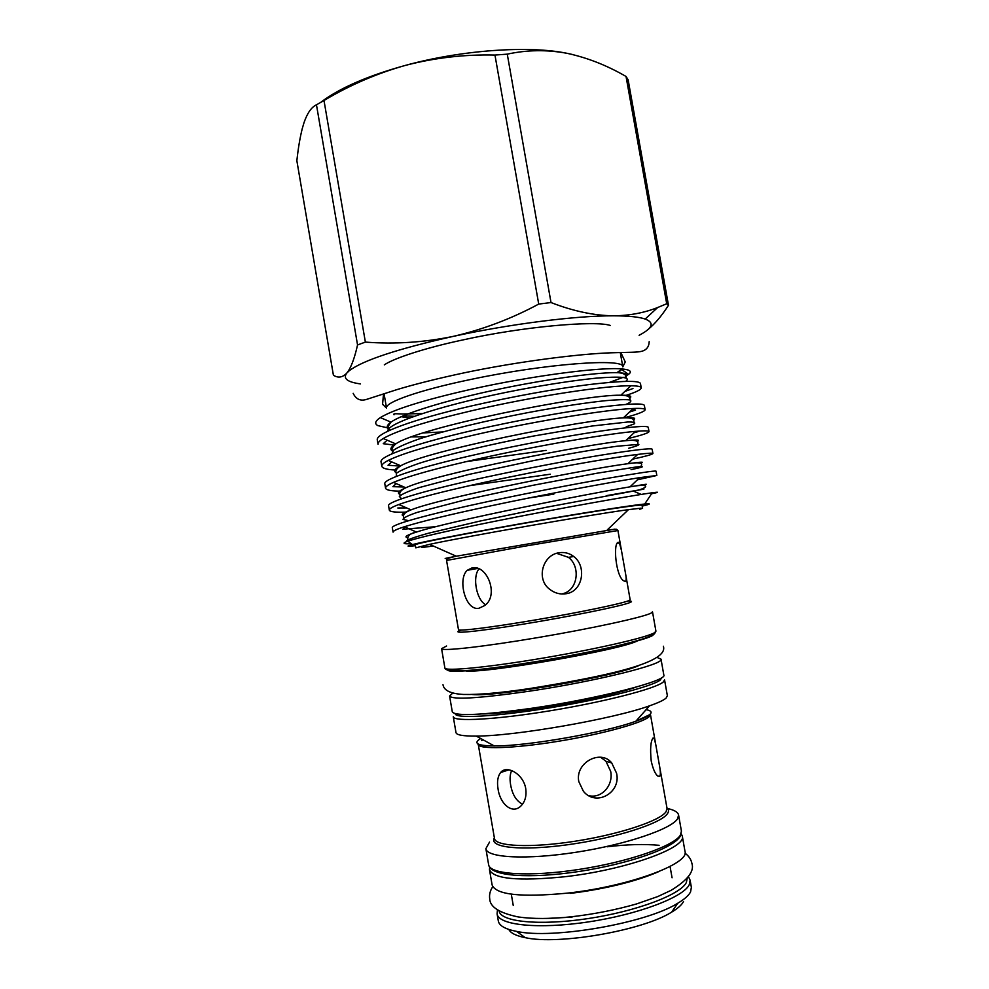 <?xml version="1.0" encoding="UTF-8"?>
<svg xmlns="http://www.w3.org/2000/svg" width="989" height="989" viewBox="0 0 989 989"><rect width="100%" height="100%" fill="white"/><g stroke="black" fill="none" stroke-linecap="round" stroke-linejoin="round"><path stroke-width="1.48" d="M651.553 493.795C659.28 492.151 659.502 491.805 652.233 492.769C635.915 494.908 560.182 508.123 493.214 521.623C448.376 530.673 419.905 537.188 407.789 541.181C401.855 543.295 403.005 544.135 411.226 543.703M642.207 506.108C650.737 504.093 651.566 503.401 644.692 504.031C629.783 505.305 559.181 516.678 496.157 528.101C452.863 535.964 424.936 541.465 412.401 544.58C405.725 546.311 406.739 546.682 415.442 545.693M392.485 451.058C389.592 449.352 390.692 446.979 395.785 443.913L383.238 438.498C379.529 440.76 377.798 442.713 378.058 444.345L377.316 440.043C375.041 433.466 413.291 419.324 471.32 405.96C514.255 396.243 553.543 389.097 589.184 384.56C622.18 380.703 639.277 380.357 640.464 383.534L641.231 387.824C641.231 389.666 635.976 392.25 625.468 395.563M632.972 388.541L624.887 391.421M383.238 438.498C396.886 430.635 426.519 421.351 472.136 410.645C535.519 395.884 608.087 385.302 630.895 385.784C637.584 385.846 641.033 386.526 641.231 387.824M394.92 470.01C386.736 469.577 382.36 468.329 381.803 466.264L381.074 461.95C378.935 456.213 417.358 442.961 475.462 429.819C518.459 420.251 557.747 412.994 593.326 408.037C626.272 403.735 643.283 402.857 644.358 405.403L645.125 409.706C644.939 411.436 637.917 414.156 624.034 417.865M632.75 408.989L635.519 410.126L629.523 412.03M381.803 466.264C381.556 464.682 383.72 462.728 388.281 460.392C402.832 453.234 432.168 444.617 476.278 434.505C538.251 420.374 609.249 409.298 633.281 408.494C641.02 408.173 644.964 408.581 645.125 409.706M400.792 491.125C391.211 491.088 386.143 490.111 385.562 488.195L384.82 483.881C382.83 478.997 421.425 466.61 479.616 453.716C522.662 444.296 561.95 436.903 597.48 431.538C630.364 426.791 647.288 425.381 648.252 427.297L649.019 431.6C648.772 432.91 641.725 435.247 627.904 438.597M637.967 431.661L634.097 432.737M385.562 488.195C385.339 486.724 387.972 484.795 393.474 482.397C408.853 475.919 437.83 467.921 480.431 458.402C540.971 444.889 610.386 433.405 635.544 431.365C644.42 430.611 648.908 430.697 649.019 431.6M406.43 512.092C395.6 512.487 389.901 511.845 389.32 510.151L388.578 505.836C386.736 501.794 425.505 490.297 483.769 477.625C526.865 468.378 566.153 460.849 601.633 455.064C634.468 449.884 651.306 447.93 652.159 449.216L652.913 453.518C652.616 454.384 645.879 456.263 632.688 459.156M389.32 510.151C389.122 508.841 392.299 506.949 398.851 504.514C414.947 498.679 443.529 491.286 484.585 482.323C543.678 469.416 611.462 457.598 637.67 454.421C647.783 453.172 652.864 452.875 652.913 453.518M407.505 537.719C403.809 536.99 406.8 535.111 416.468 532.07C449.204 521.178 588.022 493.783 630.042 486.835L639.66 477.65C612.488 481.878 546.373 493.968 488.739 506.281C449.241 514.688 421.141 521.512 404.414 526.741C396.688 529.214 392.917 531.006 393.078 532.144L392.336 527.817C390.643 524.615 429.585 514.008 487.923 501.571C531.081 492.473 570.369 484.82 605.8 478.627C638.56 472.989 655.311 470.504 656.053 471.16L656.82 475.474L637.398 479.813M639.66 477.65L656.82 475.474M393.968 445.075L383.25 443.702L387.156 440.179M546.151 450.366L466.449 461.579M400.199 466.103L388.022 465.238L391.718 461.888M404.019 486.996L392.893 486.675L396.243 483.609M550.329 474.213L469.503 485.673M406.677 507.95L397.813 508M553.828 494.154L529.103 497.937M435.79 526.704L402.82 529.226L405.156 527.063M616.951 372.668L622.056 368.946M620.832 352.492L625.246 361.962L622.81 366.857C624.961 357.833 545.174 363.655 470.962 379.417C419.113 390.148 384.548 402.412 386.526 408.098L382.57 404.316L383.509 393.919M388.566 428.076L377.81 425.604C374.324 423.7 375.177 421.03 380.357 417.593C393.622 409.483 423.391 400.162 469.688 389.617C531.884 375.61 602.363 366.709 622.266 368.971C630.191 369.75 632.28 371.555 628.522 374.374L625.753 376.08M623.268 377.291L609.533 382.372M656.993 657.413L661.011 659.144L663.817 674.98C668.045 680.63 598.901 698.593 531.983 708.235C481.952 715.171 455.397 716.382 452.307 711.882L449.587 696.046L452.777 693.054M661.011 659.144C665.115 664.076 595.885 681.384 529.028 691.249C479.059 698.382 452.579 699.977 449.587 696.046M683.486 901.572C681.804 904.886 677.873 908.396 671.679 912.105C643.06 930.451 558.377 945.224 525.246 937.659C516.073 935.841 510.596 933.097 508.816 929.437M497.096 913.91C498.357 925.197 538.511 929.475 588.406 921.909C638.276 914.466 683.486 897.208 689.271 884.698L690.112 880.222L691.373 887.356L690.557 891.917C688.764 895.465 684.487 899.248 677.725 903.254C646.497 923.133 552.678 939.513 516.555 931.391C505.255 929.166 499.185 925.716 498.332 921.043L497.096 913.91L497.442 909.905M667.031 808.421C674.09 809.867 677.935 812.08 678.578 815.047L677.601 818.707C671.444 829.079 626 844.569 576.253 852.234C526.482 859.985 486.761 857.809 485.871 848.673L489.543 842.072M666.129 698.049C663.755 700.212 658.204 702.808 649.489 705.837C613.254 718.991 514.799 736.175 476.253 736.076C463.223 736.187 456.461 735.037 455.991 732.602L453.271 716.741C453.37 721.97 496.181 719.695 550.96 710.646C605.701 701.646 656.09 688.517 663.285 681.99L664.559 679.863L667.365 695.712L666.129 698.049M441.576 648.673L444.889 668.008C444.704 671.494 487.157 667.501 541.836 658.291C596.466 649.13 647.053 637.448 654.545 632.676L655.93 631.18L652.505 611.857L651.083 613.106C643.468 617.185 592.807 628.287 538.214 637.522C483.572 646.794 441.267 651.467 441.576 648.673L446.583 646.002M640.921 508.185L628.472 509.644C591.669 514.527 465.844 536.495 429.56 544.358L415.813 547.857L415.293 544.828C414.218 543.814 459.081 534.789 518.013 524.393C576.896 513.983 631.847 505.404 640.378 505.119L642.059 505.243L642.59 508.272L640.921 508.185M559.057 552.752C564.534 551.911 569.429 553.172 573.756 556.523C586.971 566.326 582.867 591.422 566.24 593.709C560.194 594.673 554.668 593.19 549.649 589.259C535.778 578.998 542.738 554.841 559.057 552.752M471.951 567.933C487.058 564.163 499.383 595.415 484.635 605.589L478.923 608.272C465.411 611.103 457.375 579.158 467.228 570.294L471.951 567.933M625.369 581.458L623.898 580.902C615.813 577.069 612.747 542.157 618.459 542.318L619.448 542.961L621.451 550.416L625.32 572.347C626.408 577.823 626.42 580.852 625.369 581.458M578.8 781.594C574.832 762.692 600.78 748.92 611.721 762.939L616.567 773.213C621.265 792.585 596.169 807.086 583.411 791.299L578.8 781.594M498.073 789.049C496.861 781.854 497.714 776.353 500.644 772.52C506.405 764.67 523.416 773.757 525.74 788.653C526.692 795.824 525.159 801.523 521.129 805.775C512.426 814.936 500.038 803.933 498.073 789.049M659.799 776.291L657.833 776.118C655.151 773.942 652.95 768.886 651.207 760.924C650.045 748.846 650.651 741.206 653.037 738.004L654.211 738.363L655.744 744.494L659.255 764.398C660.504 770.74 660.689 774.708 659.799 776.291M489.703 867.291L489.481 869.665C493.288 878.949 518.162 881.323 564.101 876.81C625.258 870.11 687.207 847.758 682.286 836.014L681.273 833.851M489.481 869.665L492.126 885.019C496.021 894.798 520.956 897.518 566.944 893.178C628.163 886.676 690.038 863.743 684.994 851.356L682.286 836.014M639.228 665.362C618.743 675.734 494.982 697.344 472.198 694.513M600.669 757.253L605.948 761.283L610.683 771.408C613.526 784.833 602.091 798.865 588.752 795.663M522.501 804.181C516.295 801.003 512.339 794.55 510.621 784.821C509.632 779.06 509.965 774.288 511.659 770.542M556.634 553.346L568.49 557.351C580.84 566.697 577.947 590.433 562.481 593.783M421.846 547.523L433.281 546.015M639.586 509.323L642.59 508.272M470.974 569.627L469.998 568.984M485.636 604.687C476.426 599.853 472.297 577.23 478.787 569.145M572.755 54.556L567.08 53.319C528.695 45.358 462.048 49.932 405.898 65.249C367.784 75.782 339.437 88.12 320.869 102.238M296.861 160.75C298.171 148.412 299.976 137.706 302.251 128.632L304.08 122.451C307.394 112.931 311.523 107.059 316.468 104.809L357.548 344.951C354.952 356.485 352.01 364.978 348.684 370.455L346.842 373.014C342.651 377.514 338.176 378.255 333.404 375.239L296.861 160.75M507.27 54.148C527.075 49.846 547.004 49.574 567.08 53.319C587.281 57.671 606.937 65.385 626.037 76.462L666.71 303.747L657.648 307.53C644.21 312.858 629.56 315.615 613.687 315.812C594.043 315.578 573.15 311.152 551.009 302.547L507.27 54.148L494.957 55.05L538.721 304.08C511.14 318.903 482.545 329.683 452.95 336.445C423.613 342.466 394.426 344.345 365.374 342.095L323.996 100.507L316.468 104.809M323.996 100.507C349.834 85.054 377.143 73.31 405.898 65.249C435.148 57.721 464.842 54.321 494.957 55.05M647.869 329.646C654.941 323.86 661.814 315.738 668.477 305.267L628.126 79.775L626.037 76.462M365.374 342.095L357.548 344.951M551.009 302.547L538.721 304.08M668.477 305.267L666.71 303.747M639.104 335.296L641.725 333.849C652.963 327.421 654.125 322.488 645.187 319.051C639.079 316.937 628.584 315.862 613.687 315.812C576.439 315.602 509.978 323.959 452.95 336.445C397.566 348.907 363 360.33 349.278 370.702L346.842 373.014C342.689 378.478 347.25 382.113 360.503 383.917M421.982 413.575L404.316 413.971C400.619 414.23 391.99 412.895 394.03 414.799M401.126 416.69L409.471 417.964M449.08 558.08C441.848 559.144 444.259 558.513 456.3 556.214L615.01 529.115M628.472 509.644L607.333 529.857L616.567 529.263L617.927 530.537L523.663 546.361L446.558 560.454L458.488 629.684C458.241 631.501 492.497 627.249 536.458 619.757C580.382 612.29 621.821 603.636 628.769 600.657L630.154 599.717L625.369 572.643M628.868 601.052C631.884 601.065 632.305 601.535 630.117 602.474C622.625 605.849 571.457 616.32 523.416 624.121C475.264 631.983 447.794 634.394 461.307 630.104M480.716 738.523L480.419 738.696C472.915 743.369 477.526 745.78 494.24 745.929C526.383 746.299 605.775 732.441 635.89 721.204C643.134 718.62 647.795 716.37 649.897 714.441C652.27 712.154 651.009 710.559 646.114 709.657M481.705 740.501L482.991 739.772M650.317 714.021L649.241 716.58C642.875 722.922 601.782 734.271 557.66 741.391C513.514 748.562 478.589 749.563 478.256 744.383L494.488 838.511C495.279 846.46 530.759 848.142 575.066 841.231C619.349 834.407 660.158 820.821 666.054 811.709L667.031 808.396L659.255 764.398M666.932 807.84C668.824 809.459 669.009 811.388 667.488 813.626C661.344 823.429 615.22 838.239 568.156 844.68C521.018 851.245 488.269 847.536 494.389 837.955M488.64 864.745C489.629 874.412 529.449 877.107 579.245 869.393C629.029 861.79 674.411 845.867 680.481 834.963L681.421 831.106L680.481 835.829C674.139 848.241 628.905 863.805 579.344 871.445C529.783 878.949 490.223 876.452 488.64 864.745L485.871 848.673M499.111 910.968C500.372 921.872 539.487 925.939 588.035 918.583C636.557 911.326 680.63 894.612 686.378 882.485L687.219 878.133M455.261 713.699C454.668 718.867 496.144 716.679 549.822 707.84C603.475 699.062 653.247 686.218 660.417 679.888L661.653 677.675M653.914 634.233L652.555 635.519C644.964 640.452 591.645 652.666 536.557 661.666C481.408 670.715 442.553 673.682 448.19 669.145M638.066 640.464C626.321 649.031 478.8 674.782 464.855 670.69M635.989 687.145C605.429 698.086 515.084 713.86 482.62 713.922M572.038 917.162L546.373 918.447M640.303 489.53C649.13 486.551 647.956 483.547 630.042 486.835C647.016 483.967 650.713 483.497 641.156 485.414M403.697 516.023C400.285 514.972 402.733 512.92 411.053 509.867C441.576 497.727 587.132 468.934 627.916 463.693C641.379 461.838 645.483 461.702 640.217 463.285M399.927 494.339C396.725 493.029 398.691 490.841 405.811 487.775C433.911 474.287 586.292 444.061 625.666 440.711C637.225 439.549 641.008 439.808 637.003 441.502M396.206 472.68C393.165 471.16 394.673 468.86 400.718 465.794C426.197 450.873 585.488 419.175 623.305 417.89C633.38 417.296 636.755 417.927 633.417 419.806M392.509 451.207C391.273 449.377 392.373 446.941 395.785 443.913C418.446 427.471 584.734 394.265 620.832 395.217C629.659 395.118 632.614 396.107 629.684 398.171M442.689 431.933L423.453 432.898M390.074 430.153C385.92 428.286 386.217 425.616 390.976 422.142C402.844 413.526 447.003 400.038 499.049 389.134C550.428 378.391 600.348 371.951 618.249 372.705C627.001 373.113 629.103 374.707 624.591 377.489M408.84 541.96L406.986 540.513C409.73 538.857 416.863 536.434 428.385 533.244L479.702 521.141L546.484 507.233L643.888 489.122L606.282 495.674M408.642 520.696L403.03 519.423C403.351 517.791 408.247 515.393 417.704 512.228L465.386 499.804L532.75 485.339L596.738 473.274L635.989 467.018C642.17 466.351 643.827 466.462 640.959 467.389L631.044 469.688M401.596 498.765L399.333 496.441C401.682 494.203 408.296 491.249 419.175 487.589L468.514 474.51L534.011 460.491C567.562 453.988 597.257 448.957 617.062 446.224L638.832 444.382C639.364 445.038 635.976 446.336 628.67 448.264M396.268 476.451L396.404 473.286C400.125 470.554 407.876 467.179 419.633 463.161C445.891 454.829 490.235 444.382 533.467 436.05L591.904 426.036L627.916 421.982C633.912 421.932 635.952 422.6 634.073 423.972L626.198 426.791M391.805 453.902L393.684 450.106C398.258 447.04 406.491 443.406 418.384 439.203C444.457 430.672 486.786 420.473 528.039 412.586C558.97 406.813 586.638 402.622 605.96 400.632C617.544 399.618 625.493 399.383 629.783 399.927C632.008 400.842 630.722 402.338 625.938 404.414M426.012 436.755L411.609 436.915M387.861 431.179C386.143 422.748 449.055 403.067 519.769 389.678C549.896 384.091 575.326 380.246 596.07 378.169C621.537 376.117 631.402 377.18 625.654 381.383M414.02 416.282L403.03 415.862M492.757 886.713C490.111 890.644 489.098 894.699 489.728 898.877C489.988 907.024 499.532 913.057 518.372 916.976C532.972 919.028 550.613 918.966 571.296 916.803C593.894 914.182 615.628 909.905 636.459 903.971L657.734 896.578L671.024 890.372C687.503 880.284 694.476 871.358 691.954 863.582C691.138 859.441 688.814 855.967 684.981 853.161M570.257 893.388C603.414 889.321 636.063 881.545 658.365 871.791M659.119 845.298C644.16 843.926 626.878 844.421 607.258 846.769M663.372 646.237C669.368 663.718 598.246 677.477 529.214 688.616C500.743 692.856 478.861 694.797 463.569 694.463C450.724 693.771 443.876 690.52 442.998 684.697M649.192 341.662C648.994 346.78 646.534 349.982 641.812 351.268C637.188 352.48 630.71 352.158 610.806 352.813C578.38 353.901 517.21 361.677 464.509 372.766C437.979 378.428 415.528 384.029 397.17 389.542L367.228 399.185C360.775 401.435 356.089 399.482 353.172 393.325M644.692 504.031L652.233 492.769M412.401 544.58L407.789 541.181M621.599 369.441L628.522 374.374M620.264 352.504L622.81 366.857M610.25 325.443C595.465 320.374 523.181 326.444 462.605 339.993C425.431 347.856 393.498 358.377 384.313 364.879M649.489 705.837L635.89 721.204L650.416 714.342L655.744 744.494M444.889 668.008C445.656 674.313 487.404 669.516 541.811 660.689C596.219 651.405 646.485 640.353 654.495 633.788L655.93 631.18M671.679 912.105L677.725 903.254M525.246 937.659L516.555 931.391M478.256 744.383C476.76 745.236 482.088 745.755 494.24 745.929L476.253 736.076M446.558 560.454C447.201 559.317 444.16 558.933 456.3 556.214L429.56 544.358M511.288 894.155L513.254 905.504M605.948 761.283L611.721 762.939M509.001 769.813L500.644 772.52M652.629 738.573L654.211 738.363M568.49 557.351L573.756 556.523M617.408 543.32L619.448 542.961M477.6 568.452L467.228 570.294M670.06 866.451L672.063 877.787M617.927 530.537L621.451 550.416M678.578 815.047L681.421 831.106M690.112 880.222L688.431 876.575M645.187 319.051L657.648 307.53M384.066 393.733L386.526 408.098M404.414 526.741L416.468 532.07C409.99 533.417 407.134 536.026 407.888 539.883M403.982 517.704C402.362 514.96 404.724 512.351 411.053 509.867L398.851 504.514M640.674 466.511C643.827 462.864 639.574 461.925 627.916 463.693L637.67 454.421M400.137 495.526C398.765 492.806 400.656 490.223 405.811 487.775L393.474 482.397M637.46 444.246C639.253 440.822 635.321 439.648 625.666 440.711L635.544 431.365M396.317 473.36C394.982 471.073 396.453 468.551 400.718 465.794L388.281 460.392M633.813 422.08C634.777 418.879 631.279 417.482 623.305 417.89L633.281 408.494M630.005 399.976C630.586 396.836 627.533 395.254 620.832 395.217L630.895 385.784M388.726 429.078C387.639 427.668 388.393 425.357 390.976 422.142L380.357 417.593M626.148 377.897C626.544 374.88 623.911 373.15 618.249 372.705L622.266 368.971M633.281 491.063L641.243 494.438"/></g></svg>
